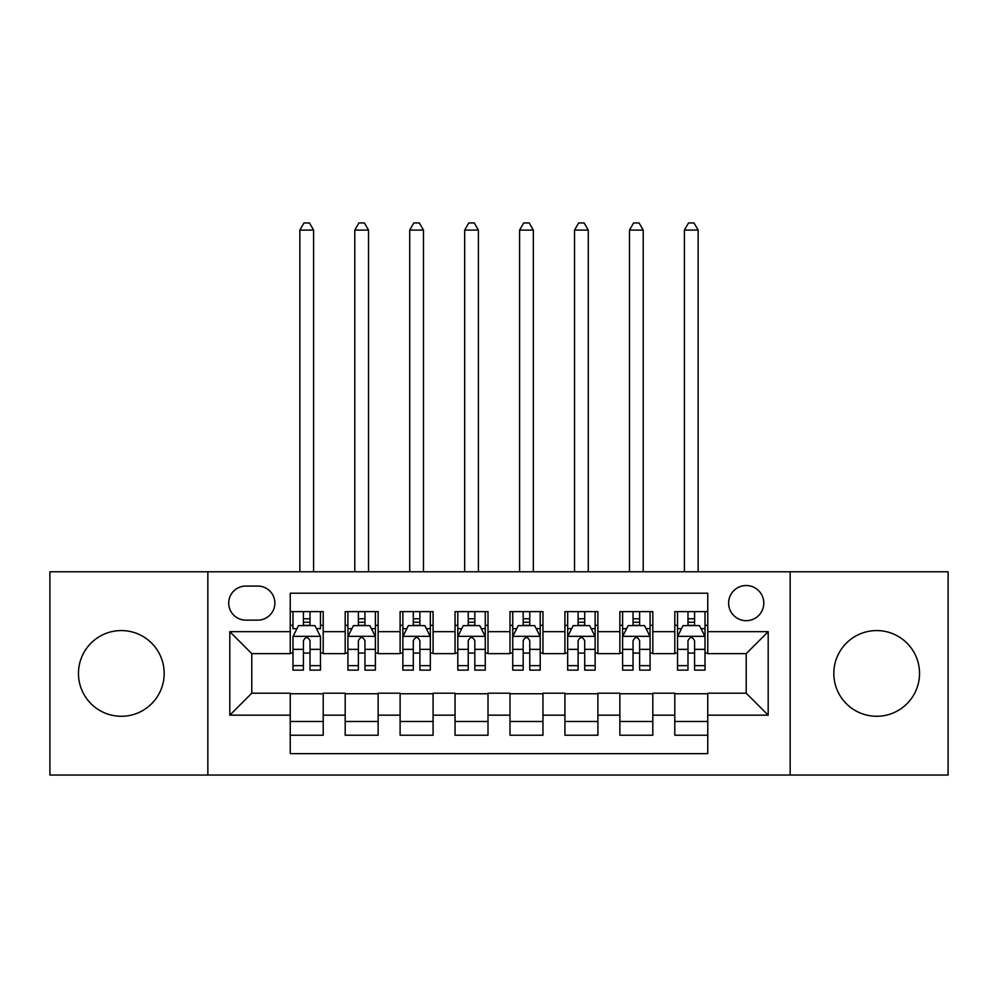 <?xml version="1.0" encoding="UTF-8"?>
<svg xmlns="http://www.w3.org/2000/svg" width="998" height="998" viewBox="0 0 998 998"><rect width="100%" height="100%" fill="white"/><g stroke="black" fill="none" stroke-linecap="round" stroke-linejoin="round"><path stroke-width="1.5" d="M876.681 630.574A42.852 42.852 0 0 0 833.829 673.425A42.852 42.852 0 0 0 876.681 716.277A42.852 42.852 0 0 0 919.532 673.425A42.852 42.852 0 0 0 876.681 630.574M121.319 630.574A42.852 42.852 0 0 0 78.468 673.425A42.852 42.852 0 0 0 121.319 716.277A42.852 42.852 0 0 0 164.171 673.425A42.852 42.852 0 0 0 121.319 630.574M746.217 585.527A17.577 17.577 0 0 0 728.627 603.104A17.577 17.577 0 0 0 746.217 620.681A17.577 17.577 0 0 0 763.794 603.104A17.577 17.577 0 0 0 746.217 585.527M790.154 775.047L948.1 775.047L948.1 571.792L790.154 571.792L790.154 775.047L207.846 775.047L207.846 571.792L49.9 571.792L49.9 775.047L207.846 775.047M707.757 611.624L674.798 611.624L674.798 631.672L652.817 631.672L652.817 653.64L674.798 653.64L674.798 631.672M652.817 631.672L652.817 611.624L619.858 611.624L619.858 631.672L597.889 631.672L597.889 653.64L619.858 653.64L619.858 631.672M597.889 631.672L597.889 611.624L564.918 611.624L564.918 631.672L542.949 631.672L542.949 653.64L564.918 653.64L564.918 631.672M542.949 631.672L542.949 611.624L509.99 611.624L509.99 631.672L488.01 631.672L488.01 653.64L509.99 653.64L509.99 631.672M488.01 631.672L488.01 611.624L455.051 611.624L455.051 631.672L433.082 631.672L433.082 653.64L455.051 653.64L455.051 631.672M433.082 631.672L433.082 611.624L400.111 611.624L400.111 631.672L378.142 631.672L378.142 653.64L400.111 653.64L400.111 631.672M378.142 631.672L378.142 611.624L345.183 611.624L345.183 653.64L323.202 653.64L323.202 611.624L290.243 611.624M290.243 735.227L323.202 735.227L323.202 693.198L345.183 693.198L345.183 735.227L378.142 735.227L378.142 693.198L400.111 693.198L400.111 715.167L378.142 715.167M400.111 715.167L400.111 735.227L433.082 735.227L433.082 693.198L455.051 693.198L455.051 715.167L433.082 715.167M455.051 715.167L455.051 735.227L488.01 735.227L488.01 693.198L509.99 693.198L509.99 715.167L488.01 715.167M509.99 715.167L509.99 735.227L542.949 735.227L542.949 693.198L564.918 693.198L564.918 715.167L542.949 715.167M564.918 715.167L564.918 735.227L597.889 735.227L597.889 693.198L619.858 693.198L619.858 715.167L597.889 715.167M619.858 715.167L619.858 735.227L652.817 735.227L652.817 693.198L674.798 693.198L674.798 715.167L652.817 715.167M245.745 620.132L257.833 620.132A17.028 17.028 0 0 0 274.862 603.104A17.028 17.028 0 0 0 257.833 586.076L245.745 586.076A17.028 17.028 0 0 0 228.717 603.104A17.028 17.028 0 0 0 245.745 620.132M790.154 571.792L207.846 571.792M707.757 631.672L707.757 593.211L290.243 593.211L290.243 653.64L251.783 653.64L251.783 693.198L290.243 693.198L290.243 753.627L707.757 753.627L707.757 693.198L746.217 693.198L746.217 653.64L707.757 653.64L707.757 631.672L768.186 631.672L768.186 715.167L707.757 715.167M290.243 715.167L229.814 715.167L229.814 631.672L290.243 631.672M674.798 715.167L674.798 735.227L707.757 735.227M290.243 625.347L292.988 625.347M303.429 625.347L310.016 625.347M320.458 625.347L323.202 625.347M290.243 653.091L292.988 653.091M303.429 653.091L310.016 653.091M320.458 653.091L323.202 653.091M290.243 693.747L323.202 693.747M290.243 721.492L323.202 721.492M345.183 653.091L347.928 653.091M358.369 653.091L364.956 653.091M375.398 653.091L378.142 653.091M345.183 625.347L347.928 625.347M358.369 625.347L364.956 625.347M375.398 625.347L378.142 625.347M345.183 693.747L378.142 693.747M345.183 721.492L378.142 721.492M400.111 693.747L433.082 693.747M400.111 721.492L433.082 721.492M400.111 625.347L402.868 625.347M413.297 625.347L419.896 625.347M430.325 625.347L433.082 625.347M400.111 653.091L402.868 653.091M413.297 653.091L419.896 653.091M430.325 653.091L433.082 653.091M455.051 693.747L488.01 693.747M455.051 721.492L488.01 721.492M455.051 625.347L457.795 625.347M468.237 625.347L474.823 625.347M485.265 625.347L488.01 625.347M455.051 653.091L457.795 653.091M468.237 653.091L474.823 653.091M485.265 653.091L488.01 653.091M509.99 693.747L542.949 693.747M509.99 721.492L542.949 721.492M509.99 625.347L512.735 625.347M523.177 625.347L529.763 625.347M540.205 625.347L542.949 625.347M509.99 653.091L512.735 653.091M523.177 653.091L529.763 653.091M540.205 653.091L542.949 653.091M564.918 693.747L597.889 693.747M564.918 721.492L597.889 721.492M564.918 625.347L567.675 625.347M578.104 625.347L584.703 625.347M595.132 625.347L597.889 625.347M564.918 653.091L567.675 653.091M578.104 653.091L584.703 653.091M595.132 653.091L597.889 653.091M619.858 693.747L652.817 693.747M619.858 721.492L652.817 721.492M619.858 625.347L622.602 625.347M633.044 625.347L639.631 625.347M650.072 625.347L652.817 625.347M619.858 653.091L622.602 653.091M633.044 653.091L639.631 653.091M650.072 653.091L652.817 653.091M674.798 693.747L707.757 693.747M674.798 721.492L707.757 721.492M674.798 625.347L677.542 625.347M687.984 625.347L694.571 625.347M705.012 625.347L707.757 625.347M674.798 653.091L677.542 653.091M687.984 653.091L694.571 653.091M705.012 653.091L707.757 653.091M251.783 653.64L229.814 631.672M251.783 693.198L229.814 715.167M768.186 631.672L746.217 653.64M768.186 715.167L746.217 693.198M310.016 611.624L310.016 625.621L310.016 618.76L303.429 618.76M320.458 665.654L310.016 665.654L310.016 670.12L320.458 670.12L320.458 636.612L314.969 625.621L298.489 625.621L292.988 636.612L292.988 670.12L303.429 670.12L303.429 665.654L292.988 665.654M296.967 628.653L292.988 628.653L292.988 611.624M292.988 628.765L292.988 618.76M320.458 628.765L320.458 618.76M316.478 628.653L320.458 628.653L320.458 611.624M303.429 625.621L303.429 611.624M310.016 665.654L310.016 640.728C307.821 636.499 305.625 636.499 303.429 640.728L303.429 659.266M292.988 649.349L303.429 649.349L303.429 665.654M313.597 571.792L313.597 230.089L299.862 230.089L299.862 571.792M299.862 230.089L303.978 222.953L309.467 222.953L313.597 230.089M364.956 618.76L358.369 618.76M375.398 665.654L364.956 665.654L364.956 670.12L375.398 670.12L375.398 636.612L369.896 625.621L353.417 625.621L347.928 636.612L347.928 670.12L358.369 670.12L358.369 665.654L347.928 665.654M347.928 636.612L347.928 611.624M375.398 636.612L375.398 611.624M358.369 625.621L358.369 611.624M364.956 611.624L364.956 625.621M364.956 665.654L364.956 640.728C362.761 636.499 360.565 636.499 358.369 640.728L358.369 665.654M368.524 571.792L368.524 230.089L354.789 230.089L354.789 571.792M354.789 230.089L358.918 222.953L364.407 222.953L368.524 230.089M419.896 618.76L413.297 618.76M430.325 665.654L419.896 665.654L419.896 670.12L430.325 670.12L430.325 636.612L424.836 625.621L408.357 625.621L402.868 636.612L402.868 670.12L413.297 670.12L413.297 665.654L402.868 665.654M402.868 636.612L402.868 611.624M430.325 636.612L430.325 611.624M413.297 625.621L413.297 611.624M419.896 611.624L419.896 625.621M419.896 665.654L419.896 640.728C417.7 636.499 415.505 636.499 413.297 640.728L413.297 665.654M423.464 571.792L423.464 230.089L409.729 230.089L409.729 571.792M409.729 230.089L413.846 222.953L419.347 222.953L423.464 230.089M474.823 618.76L468.237 618.76M485.265 665.654L474.823 665.654L474.823 670.12L485.265 670.12L485.265 636.612L479.776 625.621L463.297 625.621L457.795 636.612L457.795 670.12L468.237 670.12L468.237 665.654L457.795 665.654M457.795 636.612L457.795 611.624M485.265 636.612L485.265 611.624M468.237 625.621L468.237 611.624M474.823 611.624L474.823 625.621M474.823 665.654L474.823 640.728C472.628 636.499 470.432 636.499 468.237 640.728L468.237 665.654M478.404 571.792L478.404 230.089L464.669 230.089L464.669 571.792M464.669 230.089L468.786 222.953L474.275 222.953L478.404 230.089M529.763 618.76L523.177 618.76M540.205 665.654L529.763 665.654L529.763 670.12L540.205 670.12L540.205 636.612L534.703 625.621L518.224 625.621L512.735 636.612L512.735 670.12L523.177 670.12L523.177 665.654L512.735 665.654M512.735 636.612L512.735 611.624M540.205 636.612L540.205 611.624M523.177 625.621L523.177 611.624M529.763 611.624L529.763 625.621M529.763 665.654L529.763 640.728C527.568 636.499 525.372 636.499 523.177 640.728L523.177 665.654M533.331 571.792L533.331 230.089L519.596 230.089L519.596 571.792M519.596 230.089L523.725 222.953L529.214 222.953L533.331 230.089M584.703 618.76L578.104 618.76M595.132 665.654L584.703 665.654L584.703 670.12L595.132 670.12L595.132 636.612L589.643 625.621L573.164 625.621L567.675 636.612L567.675 670.12L578.104 670.12L578.104 665.654L567.675 665.654M567.675 636.612L567.675 611.624M595.132 636.612L595.132 611.624M578.104 625.621L578.104 611.624M584.703 611.624L584.703 625.621M584.703 665.654L584.703 640.728C582.508 636.499 580.312 636.499 578.104 640.728L578.104 665.654M588.271 571.792L588.271 230.089L574.536 230.089L574.536 571.792M574.536 230.089L578.653 222.953L584.154 222.953L588.271 230.089M639.631 618.76L633.044 618.76M650.072 665.654L639.631 665.654L639.631 670.12L650.072 670.12L650.072 636.612L644.583 625.621L628.104 625.621L622.602 636.612L622.602 670.12L633.044 670.12L633.044 665.654L622.602 665.654M622.602 636.612L622.602 611.624M650.072 636.612L650.072 611.624M633.044 625.621L633.044 611.624M639.631 611.624L639.631 625.621M639.631 665.654L639.631 640.728C637.435 636.499 635.239 636.499 633.044 640.728L633.044 665.654M643.211 571.792L643.211 230.089L629.476 230.089L629.476 571.792M629.476 230.089L633.593 222.953L639.082 222.953L643.211 230.089M694.571 618.76L687.984 618.76M705.012 665.654L694.571 665.654L694.571 670.12L705.012 670.12L705.012 636.612L699.511 625.621L683.031 625.621L677.542 636.612L677.542 670.12L687.984 670.12L687.984 665.654L677.542 665.654M677.542 636.612L677.542 611.624M705.012 636.612L705.012 611.624M687.984 625.621L687.984 611.624M694.571 611.624L694.571 625.621M694.571 665.654L694.571 640.728C692.375 636.499 690.179 636.499 687.984 640.728L687.984 665.654M698.138 571.792L698.138 230.089L684.403 230.089L684.403 571.792M684.403 230.089L688.533 222.953L694.022 222.953L698.138 230.089M345.183 715.167L323.202 715.167M345.183 631.672L323.202 631.672M320.321 636.337L293.125 636.337M320.458 649.349L310.016 649.349M310.016 622.253L303.429 622.253M375.26 636.337L348.065 636.337M347.928 628.653L351.907 628.653M371.418 628.653L375.398 628.653M358.369 649.349L347.928 649.349M375.398 649.349L364.956 649.349M364.956 622.253L358.369 622.253M430.188 636.337L403.005 636.337M402.868 628.653L406.847 628.653M426.346 628.653L430.325 628.653M413.297 649.349L402.868 649.349M430.325 649.349L419.896 649.349M419.896 622.253L413.297 622.253M485.128 636.337L457.932 636.337M457.795 628.653L461.775 628.653M481.286 628.653L485.265 628.653M468.237 649.349L457.795 649.349M485.265 649.349L474.823 649.349M474.823 622.253L468.237 622.253M540.068 636.337L512.872 636.337M512.735 628.653L516.715 628.653M536.225 628.653L540.205 628.653M523.177 649.349L512.735 649.349M540.205 649.349L529.763 649.349M529.763 622.253L523.177 622.253M594.995 636.337L567.812 636.337M567.675 628.653L571.654 628.653M591.153 628.653L595.132 628.653M578.104 649.349L567.675 649.349M595.132 649.349L584.703 649.349M584.703 622.253L578.104 622.253M649.935 636.337L622.74 636.337M622.602 628.653L626.582 628.653M646.093 628.653L650.072 628.653M633.044 649.349L622.602 649.349M650.072 649.349L639.631 649.349M639.631 622.253L633.044 622.253M704.875 636.337L677.679 636.337M677.542 628.653L681.522 628.653M701.033 628.653L705.012 628.653M687.984 649.349L677.542 649.349M705.012 649.349L694.571 649.349M694.571 622.253L687.984 622.253"/></g></svg>

